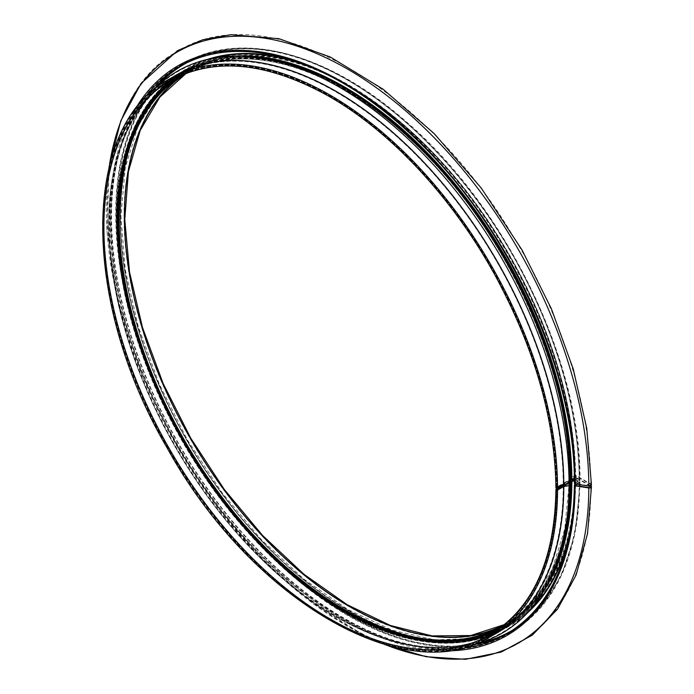 <?xml version="1.0" encoding="UTF-8"?>
<svg xmlns="http://www.w3.org/2000/svg" width="694" height="694" viewBox="0 0 694 694"><rect width="100%" height="100%" fill="white"/><g stroke="black" fill="none" stroke-linecap="round" stroke-linejoin="round"><path stroke-width="0.52" stroke-dasharray="3.47 2.6" d="M591.453 484.854A2.091 1.206 -0.2 0 0 590.837 484.004L576.124 475.572A0.963 0.555 -0.2 0 0 574.762 475.572L569.479 478.617L569.939 479.511L556.198 487.44A319.813 184.647 -120 0 0 416.235 166.118A319.813 184.647 -120 0 0 170.151 80.816L183.893 72.887A319.813 184.647 -120 0 0 177.161 77.121M574.328 478.539L575.664 478.027L579.351 480.222L574.667 483.007A327.473 189.063 -120 0 0 431.347 153.999A327.473 189.063 -120 0 0 179.373 66.659L183.971 64.004A327.473 189.063 -120 0 0 181.689 65.357M569.071 483.831L563.649 484.291A0.963 0.555 179.8 0 0 563.216 484.438L557.109 487.96L556.657 487.7L570.208 479.875A0.833 0.477 179.8 0 1 571.067 479.762L574.762 477.776A0.963 0.555 179.8 0 1 576.124 477.767L579.716 479.832A0.963 0.555 179.8 0 1 579.716 480.612L575.265 483.579L588.98 485.661A1.449 0.833 -0.2 0 0 590.802 484.854A1.449 0.833 -0.2 0 0 590.386 484.265L575.664 475.832L570.39 479.086A0.833 0.477 179.8 0 1 570.39 479.771L556.657 487.7L557.109 487.96L569.054 481.063M568.906 483.475A323.951 187.033 -120 0 0 381.006 115.707A323.951 187.033 -120 0 0 125.848 134.211A323.951 187.033 -120 0 0 177.864 445.661A323.951 187.033 -120 0 0 421.57 646.426A323.951 187.033 -120 0 0 568.906 485.314M151.743 91.677A324.514 187.354 -120 0 0 125.25 133.968A324.514 187.354 -120 0 0 177.352 445.956A324.514 187.354 -120 0 0 421.484 647.068A324.514 187.354 -120 0 0 471.356 645.273M566.833 484.178L569.071 482.885M574.363 480.361L575.664 479.866L579.351 482.087L576.037 484.082M590.62 485.817L576.124 477.394A0.963 0.555 0.2 0 0 574.762 477.385L569.41 480.855M569.063 481.836L564.326 484.568M569.063 482.365L565.584 484.377L569.063 482.365M590.021 486L575.664 477.654L570.936 480.127M574.354 479.84L574.762 479.606A0.963 0.555 -179.8 0 1 576.124 479.606L579.716 481.697A0.963 0.555 -179.8 0 1 579.716 482.486L576.766 484.186M556.657 487.7A320.463 185.02 -120 0 0 416.409 165.727A320.463 185.02 -120 0 0 169.83 80.261A320.463 185.02 -120 0 0 169.83 450.293A320.463 185.02 -120 0 0 490.285 635.314A320.463 185.02 -120 0 0 556.657 489.791A320.454 185.02 -120 0 1 490.285 635.314A320.454 185.02 -120 0 1 169.83 450.293A320.454 185.02 -120 0 1 169.83 80.261A320.454 185.02 -120 0 1 416.409 165.727A320.454 185.02 -120 0 1 556.657 487.7M264.466 58.539A321.105 185.385 -120 0 0 183.06 71.881L169.51 79.706A321.105 185.393 -120 0 1 416.582 165.346A321.105 185.393 -120 0 1 557.109 487.96A321.105 185.385 -120 0 0 416.582 165.346A321.105 185.385 -120 0 0 169.51 79.706A321.105 185.385 -120 0 0 169.51 450.484A321.105 185.385 -120 0 0 490.606 635.869A321.105 185.385 -120 0 0 557.109 489.791A321.105 185.393 -120 0 1 490.606 635.869A321.105 185.393 -120 0 1 169.51 450.484A321.105 185.393 -120 0 1 169.51 79.706C150.65 90.654 135.556 106.824 124.235 128.199C92.068 187.658 96.718 286.44 136.128 382.533C167.801 461.354 221.62 536.688 281.521 586.04C355.614 648.187 437.211 667.68 490.606 635.869L504.156 628.053A321.105 185.385 -120 0 0 556.423 564.222M569.982 478.851A319.04 184.196 -120 0 0 430.358 158.31A319.04 184.196 -120 0 0 184.864 73.217A319.04 184.196 -120 0 0 184.864 441.618A319.04 184.196 -120 0 0 503.905 625.815A319.04 184.196 -120 0 0 569.982 480.673M183.06 71.881A321.105 185.385 -120 0 0 183.051 442.659A321.105 185.385 -120 0 0 504.156 628.053C442.954 665.078 343.938 632.26 262.41 547.818C208.512 491.968 168.122 426.619 141.229 351.763C96.553 228.005 114.371 109.21 183.06 71.881M258.489 57.585A321.209 185.454 -120 0 0 183.121 442.625A321.209 185.454 -120 0 0 554.254 569.869M234.728 56.058A321.747 185.758 -120 0 0 183.468 70.901A321.747 185.758 -120 0 0 183.468 442.425A321.747 185.758 -120 0 0 505.215 628.183A321.747 185.758 -120 0 0 543.697 591.219M575.213 478.036A321.747 185.758 -120 0 0 310.149 66.815M212.121 58.365A321.747 185.758 -120 0 0 186.833 68.958A321.747 185.758 -120 0 0 186.833 440.482A321.747 185.758 -120 0 0 508.581 626.24A321.747 185.758 -120 0 0 530.398 609.644M572.09 520.526A321.747 185.758 -120 0 0 575.161 484.586M575.17 483.944A321.747 185.758 -120 0 0 575.213 479.866M575.664 478.027A322.068 185.949 -120 0 0 294.907 61.115M207.671 59.32A322.068 185.949 -120 0 0 186.903 440.438A322.068 185.949 -120 0 0 527.345 613.019M569.41 536.583A322.068 185.949 -120 0 0 575.621 484.325M575.63 484.013A322.068 185.949 -120 0 0 575.664 479.866M579.264 480.092A327.152 188.881 -120 0 0 438.044 153.478A327.152 188.881 -120 0 0 187.397 62.46M157.156 86.247A327.152 188.881 -120 0 0 184.361 441.904A327.152 188.881 -120 0 0 478.765 643.295M514.488 629.007A327.152 188.881 -120 0 0 579.264 481.957M579.264 480.352A327.473 189.063 -120 0 0 435.945 151.344A327.473 189.063 -120 0 0 183.971 64.004C205.355 51.746 229.922 46.828 257.682 49.239C343.686 55.373 450.979 142.895 514.991 259.027C556.866 335.011 578.319 408.749 579.351 480.222M153.669 89.656A327.473 189.063 -120 0 0 183.971 442.13A327.473 189.063 -120 0 0 474.071 644.613M509.118 632.494A327.473 189.063 -120 0 0 511.443 631.193A327.473 189.063 -120 0 0 579.264 482.217M142.903 100.326A327.473 189.063 -120 0 0 179.373 444.785A327.473 189.063 -120 0 0 459.445 648.604M579.351 482.087C578.223 554.489 555.59 604.188 511.443 631.193L506.846 633.848A327.473 189.063 -120 0 0 574.667 484.872M134.055 111.161A328.913 189.904 -120 0 0 178.063 445.548A328.913 189.904 -120 0 0 445.643 650.851M109.305 166.031A341.222 197.001 -120 0 0 385.743 644.839M590.837 484.004L590.837 485.947M576.124 475.572L576.124 477.394M574.762 475.572A318.399 183.832 -120 0 0 435.416 155.673A318.399 183.832 -120 0 0 190.416 70.753A318.399 183.832 -120 0 0 186.426 73.174L185.142 73.798C243.256 38.786 335.957 66.858 414.873 143.684C504.989 228.499 570.373 370.457 569.314 478.86M503.54 625.285L504.72 624.487A318.399 183.832 -120 0 0 508.815 622.24A318.399 183.832 -120 0 0 574.762 477.385M569.479 478.617A318.399 183.832 -120 0 0 430.601 159.212A318.399 183.832 -120 0 0 185.862 73.391M569.306 481.697L564.795 528.975L552.077 569.548L531.639 601.915L504.252 624.869A318.399 183.832 -120 0 0 569.479 481.601A318.98 184.162 -120 0 1 501.25 627.237M569.479 480.907A318.399 183.832 -120 0 0 569.479 480.43M569.479 479.094A318.98 184.162 -120 0 0 428.476 157.13A318.98 184.162 -120 0 0 182.305 74.805M569.939 479.354A319.622 184.535 -120 0 0 426.229 154.233A319.622 184.535 -120 0 0 178.393 76.531M497.798 629.77A319.622 184.535 -120 0 0 569.939 481.332A319.813 184.647 -120 0 1 503.705 626.829L489.964 634.758A319.813 184.647 -120 0 0 556.198 489.261M569.939 479.511A319.813 184.647 -120 0 0 429.976 158.189A319.813 184.647 -120 0 0 183.893 72.887C268.257 18.816 424.65 110.927 507.123 263.382C548.026 337.605 568.976 409.625 569.991 479.433M496.678 630.542A319.813 184.647 -120 0 0 503.705 626.829C546.794 600.475 568.889 551.947 569.991 481.254M169.189 79.151A321.747 185.758 -120 0 0 169.189 450.666A321.747 185.758 -120 0 0 490.927 636.424M172.771 77.077A321.79 185.784 -120 0 0 123.714 137.724C135.321 109.6 152.515 88.901 175.287 75.629A321.747 185.758 -120 0 0 175.287 447.144A321.747 185.758 -120 0 0 497.034 632.902C474.149 645.993 447.63 650.53 417.467 646.522A321.79 185.784 -120 0 0 494.518 634.359M125.25 133.968L123.714 137.724A321.79 185.784 -120 0 0 175.382 447.092A321.79 185.784 -120 0 0 417.467 646.522L421.484 647.068M570.208 479.875A320.463 185.02 -120 0 0 429.959 157.911A320.463 185.02 -120 0 0 183.381 72.436A320.463 185.02 -120 0 0 183.381 442.477A320.463 185.02 -120 0 0 503.835 627.489A320.463 185.02 -120 0 0 570.208 481.705M571.067 479.762L571.067 481.593M571.396 479.719A321.105 185.393 -120 0 0 430.861 157.096A321.105 185.393 -120 0 0 183.789 71.456A321.105 185.393 -120 0 0 183.789 442.234A321.105 185.393 -120 0 0 504.894 627.628A321.105 185.393 -120 0 0 571.396 481.549M574.762 477.776A321.105 185.393 -120 0 0 434.227 155.152A321.105 185.393 -120 0 0 187.154 69.513A321.105 185.393 -120 0 0 187.154 440.291A321.105 185.393 -120 0 0 508.26 625.684A321.105 185.393 -120 0 0 574.762 479.606M576.124 477.767L576.124 479.606M579.716 479.832L579.716 481.697M579.716 480.612A328.115 189.436 -120 0 0 436.118 150.954A328.115 189.436 -120 0 0 183.65 63.449A328.115 189.436 -120 0 0 183.65 442.321A328.115 189.436 -120 0 0 511.764 631.757A328.115 189.436 -120 0 0 579.681 486.147M579.698 484.638A328.115 189.436 -120 0 0 579.716 482.486M575.118 483.267A328.115 189.436 -120 0 0 431.521 153.608A328.115 189.436 -120 0 0 179.052 66.104A328.115 189.436 -120 0 0 179.052 444.975A328.115 189.436 -120 0 0 507.167 634.411A328.115 189.436 -120 0 0 575.118 485.401M575.265 483.579L575.265 485.453M588.98 485.661L588.98 487.604M590.386 484.265L590.377 487.396M575.664 475.832L575.664 477.654M575.213 475.832A319.04 184.196 -120 0 0 435.589 155.291A319.04 184.196 -120 0 0 190.095 70.198A319.04 184.196 -120 0 0 190.095 438.599A319.04 184.196 -120 0 0 509.136 622.796A319.04 184.196 -120 0 0 575.213 477.654M570.39 479.086L570.39 480.907M570.39 479.771A320.454 185.02 -120 0 0 430.141 157.798A320.454 185.02 -120 0 0 183.563 72.332A320.454 185.02 -120 0 0 183.563 442.364A320.454 185.02 -120 0 0 504.026 627.385A320.454 185.02 -120 0 0 570.39 481.627M563.216 484.438A321.105 185.393 -120 0 0 422.689 161.823A321.105 185.393 -120 0 0 175.608 76.184A321.105 185.393 -120 0 0 175.608 446.962A321.105 185.393 -120 0 0 496.713 632.347A321.105 185.393 -120 0 0 563.216 486.268M563.649 484.291A321.235 185.463 -120 0 0 377.319 119.62A321.235 185.463 -120 0 0 124.313 137.967L124.313 137.967A321.235 185.463 -120 0 0 175.886 446.797A321.235 185.463 -120 0 0 417.554 645.88L417.554 645.88A321.235 185.463 -120 0 0 563.649 486.121M183.468 70.901L149.357 101.524L135.07 125.397L118.674 183.971L118.535 254.403L134.645 331.671L165.814 410.223L217.795 495.464L281.964 566.651L320.212 597.222L359.171 620.54L415.55 640.31L455.472 643L481.627 638.307L508.581 626.24C450.241 661.347 357.61 633.778 278.294 557.542C221.993 503.228 179 437.801 149.305 361.262C99.407 233.323 115.664 107.414 186.833 68.958L183.468 70.901M384.476 644.474L364.402 635.461L313.263 603.737L263.711 560.579L217.951 507.904L178.002 448.072L142.539 376.287L118.44 302.888L107.041 231.952L108.993 167.297M570.633 481.254C569.548 552.138 547.349 600.848 504.026 627.385L503.835 627.489C422.585 679.296 273.141 595.92 188.707 450.822C126.178 348.319 101.402 225.264 127.436 147.154C138.6 112.636 157.252 87.73 183.381 72.436L183.563 72.332C239.04 39.202 324.723 61.749 400.733 129.067C498.275 212.416 571.943 364.307 570.633 479.424M183.789 71.456C171.557 78.535 160.861 87.886 151.691 99.537L138.8 119.42C100.205 189.028 114.527 314.104 173.587 424.06C235.309 543.272 344.51 635.496 431.815 642.028L448.81 642.661C469.595 642.184 488.29 637.17 504.894 627.628L508.26 625.684L474.019 638.359L434.904 639.903L392.396 630.23L348.128 609.696L303.842 579.074L261.23 539.542L221.95 492.619L187.519 440.109L159.256 384.034L138.245 326.544L125.31 269.871L120.938 216.19L125.284 167.584L138.167 125.935L159.065 92.831L187.154 69.513L183.789 71.456M580.002 482.087L579.976 484.681M579.958 486.19L574.866 534.233L561.446 575.473L540.158 608.395L511.764 631.757L507.167 634.411C551.253 607.476 573.869 557.759 575.022 485.271M575.022 483.397C576.801 357.471 489.799 189.132 381.006 107.969C308.379 51.495 230.694 35.437 179.052 66.104L183.65 63.449C240.488 29.504 328.236 52.605 406.051 121.519C505.917 206.864 581.338 362.355 580.002 480.222M590.802 484.854C590.88 408.124 561.854 315.492 512.745 235.544C422.611 83.306 265.49 -3.93 178.193 51C83.254 100.257 84.061 291.107 178.792 448.151C243.23 560.223 345.838 645.134 431.633 657.001C525.106 673.006 591.956 601.273 590.802 486.806M503.905 625.815L509.136 622.796C451.291 657.608 359.44 630.273 280.792 554.671C220.145 497.555 168.807 414.578 143.38 332.591C125.709 275.457 120.218 223.546 126.907 176.857C134.922 126.039 155.985 90.489 190.095 70.198L184.864 73.217M556.562 487.83C559.217 350.192 451.256 163.177 330.726 96.631C268.231 61.376 214.593 55.919 169.83 80.261M556.562 489.66C555.434 560.457 533.339 609.011 490.285 635.314M125.848 134.211L124.313 137.967C135.868 109.964 152.975 89.37 175.608 76.184L169.51 79.706M421.57 646.426L417.554 645.88C447.587 649.87 473.976 645.359 496.713 632.347L490.606 635.869"/><path stroke-width="1.04" d="M556.198 487.44A0.963 0.555 -0.2 0 0 557.568 488.22L563.667 484.698L569.071 483.831A324.514 187.354 -120 0 0 408.306 139.13A324.514 187.354 -120 0 0 151.743 91.677M574.667 483.007A0.963 0.555 -0.2 0 0 575.1 483.935L588.816 486.026A2.091 1.206 -0.2 0 0 591.453 484.854L586.777 428.467L573.261 369.061L551.409 308.83L522.035 250.005L481.22 188.022L434.149 133.56L383.045 89.188L330.309 57.012L278.997 38.708L230.807 34.7L202.795 39.749L177.517 50.645L141.021 83.532L120.791 120.843L108.993 167.297M569.054 481.063L570.858 480.109A0.963 0.555 -0.2 0 0 571.847 479.979L574.328 478.539M566.833 484.178L557.109 489.791L556.657 489.53A320.454 185.02 -120 0 1 556.657 489.791A320.463 185.02 -120 0 0 556.657 489.53L565.584 484.369L556.657 489.522L557.109 489.791L563.216 486.268A0.963 0.555 -179.8 0 1 563.649 486.121L569.071 485.679A324.514 187.354 -120 0 1 471.356 645.273M569.071 482.885L570.858 481.94A0.963 0.555 0.2 0 0 571.847 481.81L574.363 480.361M576.037 484.082L574.667 484.872A0.963 0.555 0.2 0 0 575.1 485.809L588.816 487.969A2.091 1.214 0.2 0 0 591.453 486.806A2.091 1.214 0.2 0 0 590.837 485.947L590.62 485.817M569.41 480.855L569.991 481.254L569.063 481.836M564.326 484.568L556.198 489.261A0.963 0.555 0.2 0 0 557.568 490.051L563.667 486.529L569.071 485.679M570.936 480.127L569.982 480.673L570.39 480.907A0.833 0.486 -179.8 0 1 570.39 481.593L570.208 481.705A0.833 0.486 -179.8 0 1 571.067 481.593L574.354 479.84M576.766 484.186L575.265 485.453L588.98 487.604A1.449 0.841 0.2 0 0 590.802 486.806A1.449 0.841 0.2 0 0 590.386 486.208L590.021 486M570.659 480.135A321.105 185.385 -120 0 0 264.466 58.539M556.423 564.222A321.105 185.385 -120 0 0 570.659 481.966M570.858 480.109A321.209 185.454 -120 0 0 258.489 57.585M554.254 569.869A321.209 185.454 -120 0 0 570.858 481.94M571.847 479.979A321.747 185.758 -120 0 0 234.728 56.058M543.697 591.219A321.747 185.758 -120 0 0 571.847 481.81M310.149 66.815A321.747 185.758 -120 0 0 212.121 58.365M530.398 609.644A321.747 185.758 -120 0 0 572.09 520.526M575.161 484.586A321.747 185.758 -120 0 0 575.17 483.944M294.907 61.115A322.068 185.949 -120 0 0 207.671 59.32M527.345 613.019A322.068 185.949 -120 0 0 569.41 536.583M187.397 62.46A327.152 188.881 -120 0 0 157.156 86.247M478.765 643.295A327.152 188.881 -120 0 0 514.488 629.007M181.689 65.357A327.473 189.063 -120 0 0 153.669 89.656M474.071 644.613A327.473 189.063 -120 0 0 509.118 632.494M574.38 483.397C575.352 374.439 511.357 232.386 421.692 144.638C377.076 100.561 331.819 71.794 285.928 58.331C244.887 46.88 209.371 49.656 179.373 66.659A327.473 189.063 -120 0 0 142.903 100.326M459.445 648.604A327.473 189.063 -120 0 0 506.846 633.848C550.689 607.103 573.209 557.577 574.38 485.271M575.1 483.935A328.913 189.904 -120 0 0 395.077 119.325A328.913 189.904 -120 0 0 134.055 111.161M445.643 650.851A328.913 189.904 -120 0 0 575.1 485.809M588.816 486.026A341.222 197.001 -120 0 0 366.285 80.756A341.222 197.001 -120 0 0 109.305 166.031M385.743 644.839A341.222 197.001 -120 0 0 588.816 487.969M186.426 73.174A318.399 183.832 -120 0 0 190.416 438.408A318.399 183.832 -120 0 0 504.72 624.487L470.679 635.539L432.102 635.895L390.41 625.494L347.173 604.708L304.015 574.311L262.549 535.421L224.318 489.478L190.772 438.209L163.142 383.513L142.47 327.438L129.526 272.083L124.773 219.504L128.399 171.67L140.24 130.368L159.828 97.134L186.426 73.174M185.142 73.798L185.862 73.391A318.399 183.832 -120 0 0 185.142 73.798A318.399 183.832 -120 0 0 185.142 441.453A318.399 183.832 -120 0 0 503.54 625.285A318.399 183.832 -120 0 0 504.252 624.869L503.54 625.285M569.479 481.601A318.399 183.832 -120 0 0 569.479 480.907A318.98 184.162 -120 0 1 569.479 481.593M182.305 74.805A318.98 184.162 -120 0 0 184.439 441.861A318.98 184.162 -120 0 0 501.25 627.237M178.393 76.531A319.622 184.535 -120 0 0 184.118 442.043A319.622 184.535 -120 0 0 497.798 629.77M177.161 77.121A319.813 184.647 -120 0 0 183.884 442.182A319.813 184.647 -120 0 0 496.678 630.542M555.92 487.83C554.974 419.601 534.822 349.004 495.455 276.038C452.904 198.024 390.332 130.793 327.533 95.538C266.288 61.87 213.83 56.96 170.151 80.816A319.813 184.647 -120 0 0 170.151 450.111A319.813 184.647 -120 0 0 489.964 634.758C532.784 608.638 554.766 560.266 555.92 489.652M557.568 488.22A321.747 185.758 -120 0 0 416.756 164.964A321.747 185.758 -120 0 0 169.189 79.151C81.155 125.076 80.643 301.335 167.436 448.445C250.812 599.746 406.155 690.443 490.927 636.424A321.747 185.758 -120 0 0 557.568 490.051M563.667 484.698A321.747 185.758 -120 0 0 422.863 161.433A321.747 185.758 -120 0 0 175.287 75.629L169.189 79.151M490.927 636.424L497.034 632.902A321.747 185.758 -120 0 0 563.667 486.529M563.814 484.646A321.79 185.784 -120 0 0 421.258 159.542A321.79 185.784 -120 0 0 172.771 77.077M494.518 634.359A321.79 185.784 -120 0 0 563.814 486.485M579.681 486.147A328.115 189.436 -120 0 0 579.698 484.638M590.377 487.396A340.173 196.402 -120 0 0 590.386 486.208M591.453 486.806L587.506 533.807L576.089 575.031L557.508 609.167L532.307 635.131L501.294 652.03L465.527 659.3L426.168 656.741L384.476 644.474M569.314 480.916L569.306 481.697M579.976 484.681L579.958 486.19"/></g></svg>
